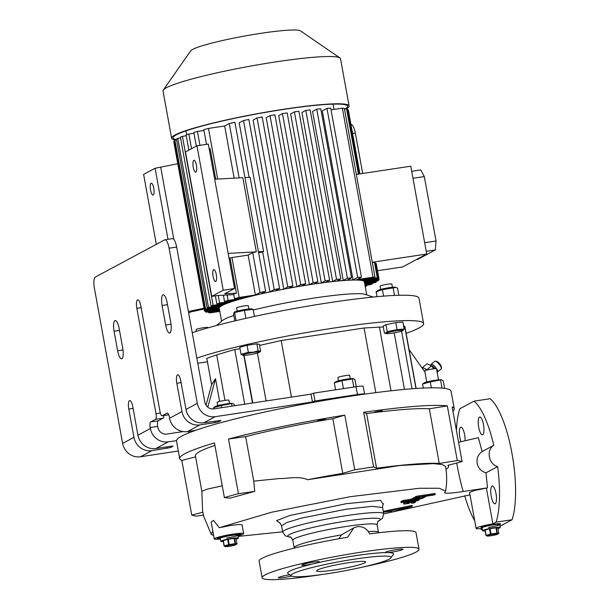 <?xml version="1.0" encoding="UTF-8"?>
<svg xmlns="http://www.w3.org/2000/svg" width="610" height="610" viewBox="0 0 610 610"><rect width="100%" height="100%" fill="white"/><g stroke="black" fill="none" stroke-linecap="round" stroke-linejoin="round"><path stroke-width="0.91" d="M223.268 541.451A8.967 0.877 -10.3 0 1 220.759 541.291A8.967 0.877 -10.3 0 1 221.087 540.978A8.967 0.877 -10.3 0 1 230.717 538.607A8.967 0.877 -10.3 0 1 238.411 538.089A8.967 0.877 -10.3 0 1 238.075 538.401A8.967 0.877 -10.3 0 1 236.108 539.118M220.553 538.05A8.967 0.877 -10.3 0 1 230.183 535.679A8.967 0.877 -10.3 0 1 237.877 535.161A8.967 0.877 169.7 0 0 231.449 535.473A8.967 0.877 169.7 0 0 220.225 538.363A8.967 0.877 -10.3 0 1 220.553 538.05M225.456 546.331A5.482 0.534 -10.3 0 1 231.899 544.791A5.482 0.534 -10.3 0 1 235.94 544.699A5.482 0.534 -10.3 0 1 235.834 544.76A5.482 0.534 -10.3 0 1 230.519 546.11A5.482 0.534 -10.3 0 1 225.395 546.613A5.482 0.534 -10.3 0 1 225.456 546.331M236.993 543.967L235.506 543.64A6.725 0.656 -10.3 0 0 235.063 543.678L234.103 538.394A6.725 0.656 -10.3 0 1 234.545 538.355L236.032 538.683L236.993 543.967L235.94 544.699M235.063 543.678L229.223 544.562L228.262 539.27A6.725 0.656 -10.3 0 0 227.652 539.4L228.613 544.684A6.725 0.656 -10.3 0 1 229.223 544.562M228.613 544.684L224.266 545.897L223.306 540.605A6.725 0.656 -10.3 0 0 223.214 540.658A6.725 0.656 -10.3 0 0 223.13 540.704L224.091 545.988A6.725 0.656 -10.3 0 1 224.175 545.942A6.725 0.656 -10.3 0 1 224.266 545.897M235.506 543.64L234.545 538.355M224.091 545.988L225.586 546.308M227.652 539.4L223.306 540.605M234.103 538.394L228.262 539.27M226.653 538.05A8.967 0.877 169.7 0 0 237.877 535.161L238.411 538.089M485.11 530.868A8.967 0.877 -10.3 0 1 482.594 530.715A8.967 0.877 -10.3 0 1 482.929 530.403A8.967 0.877 -10.3 0 1 492.56 528.024A8.967 0.877 -10.3 0 1 500.246 527.505A8.967 0.877 -10.3 0 1 499.918 527.825A8.967 0.877 -10.3 0 1 497.951 528.534M482.396 527.475A8.967 0.877 -10.3 0 1 492.026 525.096A8.967 0.877 -10.3 0 1 499.712 524.585A8.967 0.877 169.7 0 0 493.292 524.897A8.967 0.877 169.7 0 0 482.068 527.787A8.967 0.877 -10.3 0 1 482.396 527.475M487.298 535.755A5.482 0.534 -10.3 0 1 493.742 534.215A5.482 0.534 -10.3 0 1 497.783 534.124A5.482 0.534 -10.3 0 1 497.676 534.185A5.482 0.534 -10.3 0 1 492.361 535.534A5.482 0.534 -10.3 0 1 487.237 536.038A5.482 0.534 -10.3 0 1 487.298 535.755M498.835 533.392L497.341 533.064A6.725 0.656 -10.3 0 0 496.906 533.102L495.945 527.81A6.725 0.656 -10.3 0 1 496.38 527.78L497.874 528.1L498.835 533.392L497.783 534.124M496.906 533.102L491.065 533.979L490.104 528.695A6.725 0.656 -10.3 0 0 489.495 528.824L490.455 534.108A6.725 0.656 -10.3 0 1 491.065 533.979M490.455 534.108L486.109 535.313L485.148 530.029A6.725 0.656 -10.3 0 0 485.049 530.075A6.725 0.656 -10.3 0 0 484.973 530.12L485.934 535.412A6.725 0.656 -10.3 0 1 486.01 535.366A6.725 0.656 -10.3 0 1 486.109 535.313M497.341 533.064L496.38 527.78M485.934 535.412L487.421 535.732M489.495 528.824L485.148 530.029M495.945 527.81L490.104 528.695M488.488 527.475A8.967 0.877 169.7 0 0 499.712 524.585L500.246 527.505M435.029 368.669A3.988 1.19 -130 0 0 434.663 368.188A3.988 1.19 -130 0 0 431.087 365.672M430.896 365.581L430.927 364.826A4.987 1.487 50 0 1 431.117 364.338A4.987 1.487 50 0 1 435.654 367.433A4.987 1.487 50 0 1 437.53 371.97A4.987 1.487 50 0 1 437.118 372.085M435.273 361.173L436.546 361.341A3.988 1.19 50 0 1 439.764 363.911A3.988 1.19 50 0 1 441.411 367.144L441.365 368.425A4.987 1.487 -130 0 0 439.299 364.376A4.987 1.487 -130 0 0 435.273 361.173A4.987 1.487 -130 0 0 434.762 361.28L431.117 364.338M434.495 368.714A2.493 0.74 -130 0 0 434.259 368.409A2.493 0.74 -130 0 0 432.238 366.801M427.435 369.935L422.745 367.632M433.84 368.783L431.476 365.863L427.084 363.735L422.707 367.403M431.476 365.863L427.107 369.53M437.53 371.97L441.167 368.913A4.987 1.487 -130 0 0 441.365 368.425M426.421 370.201L426.901 369.797A8.471 2.524 -130 0 0 426.512 369.454L425.078 370.659M438.529 379.855L436.516 368.783A5.978 0.587 169.7 0 0 432.231 368.997A5.978 0.587 169.7 0 0 424.751 370.926L424.354 371.269M421.807 367.647L422.166 367.35A8.471 2.524 -130 0 0 422.013 367.433L421.784 367.624M422.166 367.35L426.512 369.454M452.925 411.186A139.53 13.618 169.7 0 0 454.267 408.753L451.072 391.185A139.53 13.618 169.7 0 0 364.589 394.136A9.966 0.976 169.7 0 0 357.46 394.525L356.042 386.717L313.578 393.153L311.031 394.151L213.828 408.875A7.976 7.595 -118.2 0 1 204.861 402.211L176.656 247.042L169.107 248.186L197.304 403.355L185.974 409.432A15.944 15.189 61.8 0 0 203.908 422.761L221.041 420.473L218.639 421.762L215.01 422.623L199.905 424.911A15.944 15.189 -118.2 0 1 181.971 411.582L176.824 383.278A7.473 2.15 81.4 0 1 177.708 374.814A7.473 2.15 81.4 0 1 180.827 381.136L185.974 409.432M356.042 386.717A9.966 0.976 -10.3 0 1 363.186 386.366L364.597 394.136A139.53 13.618 169.7 0 0 195.719 430.317A139.53 13.618 169.7 0 0 181.673 436.142A139.53 13.618 169.7 0 0 176.511 440.626A139.53 13.618 169.7 0 0 176.519 441.083L179.714 458.644A139.53 13.618 169.7 0 0 181.826 460.451L195.589 456.844M357.46 394.525L314.996 400.953L312.45 401.959L215.246 416.683A15.944 15.189 -118.2 0 1 197.304 403.355M160.354 413.069L156.007 413.725L136.853 308.332A7.473 2.15 81.4 0 1 137.524 299.937A7.473 2.15 81.4 0 1 137.738 299.868A7.473 2.15 81.4 0 1 140.857 306.182L160.011 411.582A4.987 1.433 -98.6 0 0 162.092 415.791A4.987 1.433 -98.6 0 0 162.229 415.745L167.163 413.1A4.987 1.433 81.4 0 1 167.308 413.046A4.987 1.433 81.4 0 1 169.389 417.263L169.565 418.239A15.944 15.189 61.8 0 0 187.499 431.56L195.719 430.317M224.388 497.592A139.53 13.618 -10.3 0 1 238.449 493.688L254.728 491.378L229.901 498.195L224.388 497.592L214.453 442.944A139.53 13.618 169.7 0 0 184.868 453.71A139.53 13.618 169.7 0 0 179.714 458.644M344.802 415.143L354.738 469.791L342.759 473.345L332.831 418.696L344.802 415.143A139.53 13.618 169.7 0 0 228.514 439.04L238.449 493.688M354.738 469.791A139.53 13.618 -10.3 0 1 373.61 466.932L376.545 468.228A123.578 12.063 169.7 0 1 439.261 463.44L457.271 460.542A139.53 13.618 -10.3 0 1 462.083 461.595L447.885 465.316A123.578 12.063 169.7 0 1 448.51 466.253A123.578 12.063 169.7 0 1 446.787 468.846L445.933 468.876M439.261 463.44L429.326 408.791L447.336 405.894A139.53 13.618 169.7 0 0 363.682 412.284L373.61 466.932M447.336 405.894L457.271 460.542M454.267 408.753A139.53 13.618 169.7 0 0 452.155 406.946L462.083 461.595M170.403 446.322L170.617 447.526L173.133 446.131L170.991 446.238L155.893 448.525A15.944 15.189 -118.2 0 1 137.951 435.197L132.812 406.893A7.473 2.15 -98.6 0 0 129.686 400.579A7.473 2.15 -98.6 0 0 128.809 409.043L133.948 437.339A15.944 15.189 61.8 0 0 151.89 450.668L140.552 456.753A15.944 15.189 -118.2 0 1 122.61 443.424L94.413 288.255A9.966 2.867 -98.6 0 1 95.312 277.07L164.669 239.86A9.966 2.867 -98.6 0 1 164.952 239.768L172.5 238.624A9.966 2.867 81.4 0 1 176.656 247.042M156.007 413.725A4.987 1.433 81.4 0 1 155.565 419.322L150.624 421.967A4.987 1.433 -98.6 0 0 150.182 427.564L150.357 428.54A15.944 15.189 61.8 0 0 168.291 441.869L176.511 440.626M169.107 248.186A9.966 2.867 -98.6 0 0 164.952 239.768M165.653 325.016L162.107 305.496A9.47 2.722 81.4 0 1 163.221 294.775A9.47 2.722 81.4 0 1 167.171 302.781L170.724 322.293A9.47 2.722 81.4 0 1 169.87 332.923A9.47 2.722 81.4 0 1 169.603 333.014A9.47 2.722 81.4 0 1 165.653 325.016L171.006 324.2M117.631 350.773L114.085 331.253A9.47 2.722 81.4 0 1 115.206 320.532A9.47 2.722 81.4 0 1 119.156 328.538L122.701 348.051A9.47 2.722 81.4 0 1 121.855 358.688A9.47 2.722 81.4 0 1 121.588 358.771A9.47 2.722 81.4 0 1 117.631 350.773L122.991 349.965M155.565 419.322L163.114 418.178A4.987 1.433 -98.6 0 0 163.823 415.532M163.114 418.178L158.173 420.824L150.624 421.967M150.182 427.564L157.731 426.421A4.987 1.433 81.4 0 1 158.173 420.824M157.731 426.421L157.906 427.396A7.976 7.595 61.8 0 0 166.873 434.061L183.213 431.583M311.031 394.151L312.45 401.959M170.617 447.526L151.89 450.668M178.326 451.026L140.552 456.753M313.578 393.153L314.996 400.953M342.759 473.345A123.578 12.063 169.7 0 0 307.577 479.727C298.9 475.754 288.271 478.667 279.502 478.537L253.745 481.13L245.655 436.608A123.578 12.063 169.7 0 1 318.572 421.159A4.232 0.412 -10.3 0 1 317.429 421.083A4.232 0.412 -10.3 0 1 322.728 419.718A4.232 0.412 -10.3 0 1 325.763 419.566A4.232 0.412 -10.3 0 1 324.406 420.13A123.578 12.063 169.7 0 0 318.572 421.159M220.347 539.026A14.953 1.456 -10.3 0 1 214.255 538.95L211.197 522.122L213.477 520.361L219.28 527.711L271.58 512.232L350.163 496.708L419.207 488.282L439.177 488.236L445.628 491.103C447.046 482.899 447.016 474.702 445.544 466.505L442.311 464.523L433.291 463.63L400.038 465.499L307.577 479.727M470.005 494.847L383.728 513.91M282.651 531.821L238.106 536.411M213.66 535.664L211.19 534.23L212.844 531.18M445.628 491.103L444.53 492.773M279.876 523.113L276.574 520.643L289.857 515.48L346.251 503.685L380.556 500.353L383.187 504.333M406.832 502.022L403.683 503.12L403.858 504.096L411.346 502.167C414.686 501.702 416.043 501.702 415.41 502.175L413.809 503.029L411.437 503.212L412.688 502.495M412.276 506.391L412.101 505.416L384.155 511.157L384.33 512.133L412.276 506.391L391.612 512.141L391.46 511.279M482.182 528.451A14.953 1.456 -10.3 0 1 476.09 528.367L469.563 492.438L474.542 490.486L487.504 487.87L463.219 491.523C451.385 493.315 445.193 493.673 444.652 492.598M214.255 538.95A14.953 1.456 -10.3 0 1 232.967 534.131A14.953 1.456 -10.3 0 1 243.672 533.605L242.071 524.821L239.021 524.493L231.365 525.347L219.28 527.711M415.456 497.188L413.374 497.829L413.549 498.805L419.802 497.089L415.555 497.729L415.379 496.753L416.18 496.326L435.052 493.467L435.227 494.443L434.427 494.878L422.295 496.853M401.693 501.191L400.892 501.618L401.067 502.594L401.868 502.167L401.693 501.191L402.257 501.107M403.027 500.474L402.226 500.909L402.402 501.885L403.202 501.45L403.027 500.474L411.331 499.216M413.45 498.225L411.155 499.117L411.514 500.192C411.247 499.72 413.679 499.049 418.818 498.164L423.797 497.668L422.875 498.164L418.018 498.591C413.832 499.43 413.298 499.72 416.416 499.453L422.013 498.233M412.543 502.434L410.545 502.602C406.359 503.441 405.825 503.723 408.944 503.456L403.858 504.096M243.672 533.605A14.953 1.456 -10.3 0 1 237.999 535.816M491.218 496.212A8.967 2.577 -98.6 0 0 494.962 503.791A8.967 2.577 -98.6 0 0 496.021 493.635A8.967 2.577 -98.6 0 0 492.278 486.056A8.967 2.577 -98.6 0 0 491.218 496.212M476.09 528.367A14.953 1.456 -10.3 0 1 492.88 523.853L486.445 488.435M492.88 523.853L496.037 522.16L512.08 519.735L500.009 526.209M458.575 442.28L478.385 437.69L482.121 451.537L493.757 445.3C486.033 449.982 488.602 464.21 497.623 466.589A67.275 19.352 81.4 0 1 496.037 522.16M497.623 466.589L485.995 472.834L487.504 487.87M465.079 440.71A8.967 2.577 -98.6 0 0 464.614 434.747A8.967 2.577 -98.6 0 0 460.87 427.168A8.967 2.577 -98.6 0 0 459.818 437.324A8.967 2.577 -98.6 0 0 460.992 441.686M479.483 417.133A8.967 2.577 -98.6 0 0 478.598 426.756A8.967 2.577 -98.6 0 0 482.426 434.785A8.967 2.577 -98.6 0 0 482.678 434.701A8.967 2.577 -98.6 0 0 483.562 425.078A8.967 2.577 -98.6 0 0 479.734 417.049A8.967 2.577 -98.6 0 0 479.483 417.133M456.433 430.485A67.275 19.352 81.4 0 1 459.803 408.791L474.046 401.151A67.275 19.352 81.4 0 1 493.757 445.3M482.411 529.709L481.793 529.8A67.275 19.352 81.4 0 1 480.466 528.611M474.717 520.818A67.275 19.352 81.4 0 1 464.683 495.686M481.793 529.8L482.373 529.488M474.046 401.151L490.089 398.726A67.275 19.352 81.4 0 1 511.973 453.39A67.275 19.352 81.4 0 1 512.08 519.735M485.995 472.834C481.229 471.377 478.286 468.213 477.165 463.341C476.494 458.407 478.141 454.48 482.121 451.537M332.831 418.696A123.578 12.063 169.7 0 0 324.406 420.13M429.326 408.791A123.578 12.063 169.7 0 0 379.298 411.963A123.578 12.063 169.7 0 0 374.22 412.589A123.578 12.063 169.7 0 0 366.618 413.58L376.545 468.228M374.22 412.589A4.232 0.412 -10.3 0 1 374.052 412.505A4.232 0.412 -10.3 0 1 379.359 411.14A4.232 0.412 -10.3 0 1 382.386 410.995A4.232 0.412 -10.3 0 1 379.298 411.963M222.254 485.857L207.125 489.159L201.857 491.309L202.604 511.165L203.854 516.723L211.19 534.23M214.903 445.407A123.578 12.063 169.7 0 0 195.398 455.792L201.857 491.332M254.728 491.378L253.745 481.13M203.427 515.046L196.572 516.151A139.53 13.618 -10.3 0 1 191.753 515.099L202.802 512.202M181.826 460.451L191.753 515.099M228.514 439.04L245.655 436.608M363.682 412.284L366.618 413.58M482.053 527.719A9.966 0.976 -10.3 0 1 480.993 527.482A9.966 0.976 -10.3 0 1 493.467 524.264A9.966 0.976 -10.3 0 1 500.604 523.914A9.966 0.976 -10.3 0 1 499.704 524.508M237.923 535.428A11.956 1.167 169.7 0 0 240.729 534.139A11.956 1.167 169.7 0 0 232.166 534.558A11.956 1.167 169.7 0 0 217.198 538.416A11.956 1.167 169.7 0 0 220.271 538.638M218.22 537.723A11.956 1.167 169.7 0 0 220.096 537.662M237.748 534.451A11.956 1.167 169.7 0 0 239.524 533.849M391.612 512.141L391.734 511.249L384.33 512.133M415.555 497.729L416.355 497.303L416.18 496.326M416.355 497.303L435.227 494.443M422.463 496.685L425.437 496.792L424.476 497.303L413.549 498.805M425.437 496.792L425.338 496.25M414.35 498.378L414.175 497.402M406.801 503.563L408.944 503.456L408.845 502.907M415.494 501.222L415.41 502.175M411.437 503.212L411.308 502.495M401.868 502.167L419.184 499.857C418.658 500.635 415.349 501.412 409.264 502.198L406.893 502.381L407.815 501.885L411.285 501.618C415.928 500.886 417.087 500.52 414.762 500.52L401.067 502.594M416.333 500.497L414.762 500.52M406.893 502.381L406.779 501.733M422.074 498.591L402.402 501.885M403.202 501.45L411.514 500.192M414.274 499.559L416.416 499.453L416.317 498.904M347.776 562.839A24.918 2.432 169.7 0 0 316.598 570.876A24.918 2.432 169.7 0 0 334.44 569.999A24.918 2.432 169.7 0 0 365.619 561.962A24.918 2.432 169.7 0 0 347.776 562.839M354.715 559.118A50.828 4.956 169.7 0 0 291.427 575.939A50.828 4.956 169.7 0 0 327.501 573.72A50.828 4.956 169.7 0 0 390.964 557.853A50.828 4.956 169.7 0 0 354.715 559.118M390.964 557.853L393.366 554.421A53.817 5.254 169.7 0 0 388.051 552.584L385.421 552.584A53.817 5.254 169.7 0 0 354.982 555.763A53.817 5.254 169.7 0 0 317.116 562.931L312.411 564.044A53.817 5.254 169.7 0 0 287.973 573.575L291.427 575.939M385.421 552.584A8.967 0.877 -10.3 0 1 385.245 552.454A8.967 0.877 -10.3 0 1 396.477 549.564A8.967 0.877 -10.3 0 1 402.897 549.244A8.967 0.877 -10.3 0 1 391.673 552.134A8.967 0.877 -10.3 0 1 388.051 552.584M361.829 567.277A79.727 7.777 169.7 0 0 419.024 549.236L416.005 532.644A79.727 7.777 169.7 0 0 369.645 533.91C367.014 528.618 362.904 526.201 357.308 526.666L353.754 527.856L347.708 537.235A79.727 7.777 169.7 0 0 259.113 561.154L262.132 577.746A79.727 7.777 169.7 0 0 319.236 574.94A79.727 7.777 169.7 0 0 322.011 574.513M378.322 521.077C378.025 520.46 377.628 521.733 377.125 524.92A42.852 4.178 169.7 0 0 346.427 526.43A42.852 4.178 169.7 0 0 292.792 540.246L294.157 547.734A42.852 4.178 -10.3 0 1 341.394 534.939L353.754 527.856M341.394 534.939L338.84 538.767M291.649 576.069A8.967 0.877 -10.3 0 1 284.679 577.418A8.967 0.877 -10.3 0 1 278.252 577.739A8.967 0.877 -10.3 0 1 289.483 574.841A8.967 0.877 -10.3 0 1 289.765 574.803M312.411 564.044A8.967 0.877 -10.3 0 1 308.256 564.768A8.967 0.877 -10.3 0 1 301.836 565.089A8.967 0.877 -10.3 0 1 313.06 562.199A8.967 0.877 -10.3 0 1 319.48 561.879A8.967 0.877 -10.3 0 1 317.116 562.931M419.024 549.236A79.727 7.777 169.7 0 0 361.921 552.042A79.727 7.777 169.7 0 0 262.132 577.746M430.279 381.875L441.381 379.809A8.998 0.877 -10.3 0 0 432.963 380.64A8.998 0.877 -10.3 0 0 424.24 382.859A8.998 0.877 -10.3 0 0 424.072 382.958L422.57 384.018L430.279 381.875L431.361 387.83M422.57 384.018L423.309 388.082M441.876 379.938L443.272 380.884L444.637 388.395M440.633 380.304L442.052 388.112M260.645 351.337L258.137 350.796L253.348 352.168L248.331 352.283L241.026 354.311L239.76 347.342L247.065 345.313L256.871 343.827L259.38 344.368L260.645 351.337L259.212 352.344A8.525 0.831 -10.3 0 1 248.705 354.883A8.525 0.831 -10.3 0 1 242.818 355.325A8.525 0.831 -10.3 0 1 253.264 352.443A8.525 0.831 -10.3 0 1 259.212 352.344M207.438 361.791L197.777 363.255M383.164 326.152L385.939 324.665L395.814 322.637L402.92 322.095L404.186 329.065L397.079 329.606L387.205 331.634L385.932 333.014L384.43 333.121L383.164 326.152M406.123 333.319A124.577 12.154 169.7 0 0 418.994 328.005A124.577 12.154 169.7 0 0 423.599 323.597A124.577 12.154 169.7 0 0 333.571 328.104A124.577 12.154 169.7 0 0 196.839 358.108M240.012 348.745L234.781 349.538A169.427 16.531 169.7 0 0 216.695 354.921A105.644 10.309 169.7 0 0 206.82 358.39L211.609 384.742L206.043 405.223M383.309 326.937L364.079 327.997L281.195 340.555L259.57 345.428M403.553 325.565A169.427 16.531 -10.3 0 1 404.704 326.441A105.644 10.309 -10.3 0 1 404.964 326.983L416.15 388.494M423.599 323.597L418.986 298.221A124.577 12.154 169.7 0 0 328.958 302.728A124.577 12.154 169.7 0 0 192.234 332.732M373.015 297.07L365.558 294.462A73.749 7.198 169.7 0 0 253.264 310.01M233.836 315.484A73.749 7.198 169.7 0 0 224.427 319.243A73.749 7.198 169.7 0 0 222.543 320.456L216.474 325.519M366.717 294.874L364.345 281.812A73.749 7.198 169.7 0 0 301.111 286.067A73.749 7.198 169.7 0 0 221.948 305.579A73.749 7.198 169.7 0 0 219.219 308.187L221.598 321.241M234.819 320.898L233.531 313.822L234.614 312.549L236.07 320.532M244.427 310.337L253.158 309.4L251.8 308.973A8.998 0.877 -10.3 0 0 244.076 309.674A8.998 0.877 -10.3 0 0 234.499 312.114L234.042 312.427L234.614 312.549L244.427 310.337L245.883 318.321M253.158 309.4L254.439 316.445M237.183 311.146L236.588 307.89A5.978 0.587 -10.3 0 1 244.076 305.961A5.978 0.587 -10.3 0 1 248.354 305.755L248.949 309.011M196.344 331.367L196.031 329.644A5.978 0.587 -10.3 0 1 196.252 329.43A5.978 0.587 -10.3 0 1 202.672 327.852A5.978 0.587 -10.3 0 1 207.804 327.509L207.873 327.883M372.313 283.063L372.458 283.841A88.702 8.654 -10.3 0 1 370.438 284.664L365.009 285.48M372.458 283.841L364.925 284.984M364.688 283.703L376.408 281.927L375.074 282.643L364.78 284.199M364.559 282.979A74.748 7.297 169.7 0 0 364.643 282.91L377.964 280.89A88.702 8.654 -10.3 0 0 378.612 280.28L378.467 279.494M365.298 281.492L365.329 281.637A74.748 7.297 169.7 0 1 365.161 282.316L378.612 280.28M365.329 281.637A74.748 7.297 169.7 0 0 365.283 281.492L379.062 279.41A88.702 8.654 -10.3 0 0 379.054 279.144A88.702 8.654 -10.3 0 0 378.978 278.907L376.156 263.413L375.539 263.505M357.666 277.375L353.007 279.876L322.293 110.867L326.952 108.367L357.666 277.375A88.702 8.654 -10.3 0 1 361.448 277.169L356.865 279.624L373.061 277.169A88.702 8.654 -10.3 0 1 375.058 277.382L358.566 279.876A74.748 7.297 169.7 0 1 362.004 280.158L377.285 277.847A88.702 8.654 -10.3 0 1 378.208 278.221L363.491 280.447A74.748 7.297 169.7 0 1 364.902 281.035L378.978 278.907M353.007 279.876A74.748 7.297 169.7 0 0 347.189 280.158L351.505 277.84L320.791 108.824A88.702 8.654 -10.3 0 0 316.712 109.198L347.425 278.213A88.702 8.654 -10.3 0 1 351.505 277.84M347.425 278.213L343.27 280.44A74.748 7.297 169.7 0 0 336.88 281.027L340.86 278.9L310.147 109.884A88.702 8.654 -10.3 0 0 305.823 110.387L336.545 279.395A88.702 8.654 -10.3 0 1 340.86 278.9M336.545 279.395L332.648 281.485A74.748 7.297 169.7 0 0 325.824 282.308L329.629 280.264L298.908 111.256A88.702 8.654 -10.3 0 0 294.386 111.866L325.099 280.875A88.702 8.654 -10.3 0 1 329.629 280.264M325.099 280.875L321.34 282.895A74.748 7.297 169.7 0 0 314.142 283.917L317.879 281.911L313.159 282.628L309.423 284.634A74.748 7.297 169.7 0 0 301.866 285.846L305.633 283.825A88.702 8.654 -10.3 0 0 300.715 284.641L270.001 115.633A88.702 8.654 -10.3 0 1 274.912 114.81L305.633 283.825M259.967 292.533L252.715 252.647L248.14 255.102L255.384 294.988L259.967 292.533A88.702 8.654 -10.3 0 1 265.625 291.321L260.966 293.814A74.748 7.297 169.7 0 1 269.902 291.862L274.218 289.544A88.702 8.654 -10.3 0 1 279.578 288.492L275.415 290.718A74.748 7.297 169.7 0 1 283.78 289.071L287.76 286.936A88.702 8.654 -10.3 0 1 292.876 286.006L288.988 288.095A74.748 7.297 169.7 0 1 296.917 286.685L300.715 284.641M255.384 294.988L239.189 297.444L231.945 257.557L248.14 255.102M231.945 257.557A88.702 8.654 169.7 0 0 230.061 258.038L236.444 293.174A88.702 8.654 169.7 0 0 233.668 293.906L234.53 298.664A88.702 8.654 -10.3 0 1 239.189 297.444M234.53 298.664L251.015 296.17A74.748 7.297 169.7 0 0 243.405 298.122L228.132 300.433L227.141 294.996M223.397 295.202L224.541 301.492A88.702 8.654 -10.3 0 1 228.132 300.433M224.541 301.492L239.257 299.266A74.748 7.297 169.7 0 0 233.676 300.913L219.6 303.048L218.227 295.476M215.368 295.835L216.847 303.978A88.702 8.654 -10.3 0 1 219.6 303.048M216.847 303.978L230.626 301.889A74.748 7.297 169.7 0 0 226.577 303.307L213.126 305.343L182.413 136.327L186.279 135.74M182.413 136.327A88.702 8.654 -10.3 0 0 180.392 137.151L211.106 306.159A88.702 8.654 -10.3 0 1 213.126 305.343M211.106 306.159L224.427 304.146A74.748 7.297 169.7 0 0 221.712 305.358L208.49 307.356L207.156 308.073L220.378 306.075A74.748 7.297 169.7 0 0 218.921 307.097L205.608 309.11A88.702 8.654 -10.3 0 0 204.96 309.727L174.246 140.712A88.702 8.654 -10.3 0 1 174.887 140.102L176.587 139.843M218.128 307.73L218.243 308.363A74.748 7.297 169.7 0 1 218.41 307.684L204.96 309.727M218.243 308.363A74.748 7.297 169.7 0 0 218.281 308.507L204.502 310.597A88.702 8.654 -10.3 0 0 204.51 310.864A88.702 8.654 -10.3 0 0 204.594 311.1L218.67 308.965A74.748 7.297 169.7 0 0 219.432 309.354M219.577 310.147L206.287 312.16A88.702 8.654 -10.3 0 1 205.356 311.786L219.486 309.644M219.813 311.428L210.503 312.831A88.702 8.654 -10.3 0 1 208.513 312.625L219.722 310.925M366.579 285.244L366.717 286.029A88.702 8.654 -10.3 0 1 365.207 286.548M366.717 286.029L365.154 286.265M221.567 304.573L221.712 305.358M226.577 303.307L226.44 302.522M233.676 300.913L233.531 300.135M249.093 177.357L239.189 122.846L243.504 120.536A88.702 8.654 -10.3 0 1 248.865 119.476L279.578 288.492M283.78 289.071L253.066 120.063L257.046 117.928A88.702 8.654 -10.3 0 1 262.163 116.998L292.876 286.006M296.917 286.685L266.196 117.669L270.001 115.633M309.423 284.634L278.709 115.618L282.445 113.612L287.158 112.903L317.879 281.911M294.386 111.866L290.619 113.887L321.34 282.895M305.823 110.387L301.935 112.476L332.648 281.485M316.712 109.198L312.556 111.432L343.27 280.44M362.004 280.158L361.867 279.38M372.306 262.262L426.725 254.019L410.766 166.195L356.347 174.437M426.725 254.019L402.714 266.906L377.521 270.718M378.208 278.221L375.394 262.727A88.702 8.654 169.7 0 0 374.464 262.353L372.382 262.666M379.054 279.144L376.24 263.65A88.702 8.654 169.7 0 0 376.156 263.413M218.784 306.312L218.921 307.097M364.902 281.035L364.757 280.257M359.892 173.896L348.257 109.891A88.702 8.654 -10.3 0 1 348.34 110.128L359.93 173.896M347.639 109.991L348.257 109.891M358.428 174.117L346.564 108.832A88.702 8.654 -10.3 0 1 347.494 109.205L359.267 173.995M344.482 109.152L346.564 108.832M243.405 298.122L243.268 297.344M217.679 179.05L208.475 128.435A88.702 8.654 -10.3 0 0 203.816 129.655L206.485 144.356M215.726 179.157L210.198 148.741L209.154 148.794M208.475 128.435L224.671 125.98L234.156 178.166M239.128 177.899L229.246 123.525A88.702 8.654 -10.3 0 1 234.911 122.305L265.625 291.321M224.671 125.98L229.246 123.525M236.444 293.174L224.678 293.806L234.545 288.507L208.3 144.082L196.977 145.798L185.501 151.951L211.754 296.376L217.412 295.522L233.798 294.638M195.894 172.081A5.978 1.723 81.4 0 1 195.726 172.134A5.978 1.723 81.4 0 1 193.179 166.782A5.978 1.723 81.4 0 1 193.766 160.369A5.978 1.723 81.4 0 1 193.934 160.308A5.978 1.723 81.4 0 1 196.481 165.661A5.978 1.723 81.4 0 1 195.894 172.081M234.545 288.507L223.222 290.223L196.977 145.798M223.222 290.223L211.754 296.376M215.757 281.378A5.978 1.723 81.4 0 1 215.589 281.431A5.978 1.723 81.4 0 1 213.042 276.078A5.978 1.723 81.4 0 1 213.63 269.666A5.978 1.723 81.4 0 1 213.797 269.612A5.978 1.723 81.4 0 1 216.344 274.965A5.978 1.723 81.4 0 1 215.757 281.378M258.632 252.837A74.748 7.297 -10.3 0 1 262.651 251.976L269.902 291.862M153.209 194.979A5.978 1.723 81.4 0 1 153.041 195.032A5.978 1.723 81.4 0 1 150.495 189.679A5.978 1.723 81.4 0 1 151.082 183.267A5.978 1.723 81.4 0 1 151.25 183.206A5.978 1.723 81.4 0 1 153.804 188.559A5.978 1.723 81.4 0 1 153.209 194.979M168.002 239.303L155.093 168.261L177.777 163.724M156.328 244.335L143.617 174.414L155.093 168.261M204.175 309.003L191.06 311.84L188.665 313.121M344.841 109.099A88.702 8.654 169.7 0 0 347.631 106.224A88.702 8.654 169.7 0 0 271.58 111.34A88.702 8.654 169.7 0 0 176.366 134.81A88.702 8.654 169.7 0 0 173.087 137.944A88.702 8.654 169.7 0 0 176.542 139.621M346.251 108.885A90.196 8.799 169.7 0 0 349.103 105.957A90.196 8.799 169.7 0 0 271.763 111.165A90.196 8.799 169.7 0 0 174.948 135.024A90.196 8.799 169.7 0 0 171.616 138.211A90.196 8.799 169.7 0 0 175.611 139.995M349.103 105.957L340.51 58.69A90.196 8.799 169.7 0 0 339.93 57.919A90.196 8.799 169.7 0 0 258.838 64.629A90.196 8.799 169.7 0 0 166.362 87.756A90.196 8.799 169.7 0 0 163.305 90.013A90.196 8.799 169.7 0 0 163.03 90.943L171.616 138.211M339.93 57.919L300.494 30.889A56.059 5.467 169.7 0 0 250.092 35.06A56.059 5.467 169.7 0 0 192.607 49.433A56.059 5.467 169.7 0 0 190.709 50.843L163.305 90.013M207.156 308.073L176.442 139.065L177.777 138.348L208.49 307.356M177.777 138.348L180.537 137.929M282.445 113.612L313.159 282.628M376.271 281.149L376.408 281.927M377.285 277.847L374.464 262.353M373.061 277.169L342.347 108.161A88.702 8.654 -10.3 0 1 344.337 108.367L375.058 277.382M331.039 109.869L342.347 108.161M326.952 108.367A88.702 8.654 -10.3 0 1 330.727 108.153L361.448 277.169M287.76 286.936L257.046 117.928M262.651 251.976L263.581 251.472L250.1 177.304L244.953 177.586M274.218 289.544L243.504 120.536M174.887 140.102L205.608 309.11M204.51 310.864L173.797 141.848A88.702 8.654 -10.3 0 1 173.789 141.581L174.384 141.497M173.789 141.581L204.502 310.597M205.212 311.001L205.356 311.786M208.368 311.84L208.513 312.625M191.555 148.703L188.886 134.032A88.702 8.654 -10.3 0 0 186.134 134.963L188.886 150.129M193.965 133.262L188.886 134.032M203.953 130.433L197.419 131.424A88.702 8.654 -10.3 0 0 193.82 132.484L196.306 146.156M199.95 145.348L197.419 131.424M252.715 252.647A88.702 8.654 169.7 0 1 256.322 251.861L242.841 177.701L214.682 179.21M173.827 239.356L160.75 167.407M188.383 311.535L204.022 308.157M229.017 258.099L230.061 258.038M256.322 251.861L228.163 253.379M263.581 251.472L258.434 251.755M416.333 259.593L417.713 259.387L435.319 249.94L426.237 251.32M411.689 171.296L420.778 169.923L424.331 176.58L436.036 240.988L435.319 249.94M412.962 178.303L424.331 176.58M424.667 242.711L436.036 240.988M350.979 124.669L351.185 124.638A9.966 2.867 81.4 0 1 355.34 133.056L362.691 173.476M241.026 354.311L242.818 355.325M256.871 343.827L258.137 350.796M247.065 345.313L248.331 352.283M385.939 324.665L387.205 331.634M386.298 333.594A8.525 0.831 -10.3 0 1 386.389 333.151A8.525 0.831 -10.3 0 1 396.416 330.757A8.525 0.831 -10.3 0 1 402.691 330.612A8.525 0.831 -10.3 0 1 402.531 330.712A8.525 0.831 -10.3 0 1 394.266 332.808A8.525 0.831 -10.3 0 1 386.298 333.594L384.43 333.121M402.92 330.445L404.186 329.065M395.814 322.637L397.079 329.606M188.467 433.031L188.925 431.346M191.014 432.032L191.296 430.988M207.796 407.175L215.513 378.764L219.631 401.426M215.513 378.764L211.609 384.742M252.471 403.019L243.817 355.394M234.781 349.538L244.717 404.194M424.972 372.13L409.074 349.591M401.563 331.108L412.04 388.791M252.761 402.974L244.107 355.386M291.473 397.11L281.195 340.555M266.097 400.953L257.397 353.053M375.821 392.626L364.079 327.997M391.025 390.796L379.519 327.509M404.483 389.424L394.197 332.824M383.576 296.125L382.409 289.681L376.118 291.694L377.971 290.383A8.998 0.877 -10.3 0 1 386.504 288.133A8.998 0.877 -10.3 0 1 395.28 287.241L397.522 288.065L398.833 295.278M376.118 291.694L377.026 296.681M382.409 289.681L395.959 287.409M380.655 289.414L380.068 286.159A5.978 0.587 -10.3 0 1 380.289 285.945A5.978 0.587 -10.3 0 1 386.702 284.367A5.978 0.587 -10.3 0 1 391.833 284.024L392.428 287.279M393.107 287.867L394.487 295.438M180.789 431.956L180.613 430.995M353.594 378.764L353.106 378.635A8.998 0.877 -10.3 0 0 344.688 379.466A8.998 0.877 -10.3 0 0 335.965 381.685A8.998 0.877 -10.3 0 0 335.797 381.784L334.295 382.844L342.004 380.701L353.594 378.764L354.997 379.71L356.263 386.687M352.359 379.13L353.792 387.06M350.247 378.68L349.66 375.417A5.978 0.587 169.7 0 0 346.015 375.539A5.978 0.587 169.7 0 0 339.671 376.805A5.978 0.587 169.7 0 0 337.894 377.56L338.481 380.815M334.295 382.844L335.561 389.82M342.004 380.701L343.445 388.623M221.262 405.513L232.364 403.446A8.998 0.877 -10.3 0 0 223.946 404.27A8.998 0.877 -10.3 0 0 215.231 406.489A8.998 0.877 -10.3 0 0 215.063 406.588L213.553 407.655L221.262 405.513L221.659 407.686M213.553 407.655L213.774 408.883M232.86 403.568L234.263 404.514L234.484 405.741M229.512 403.484L228.918 400.229A5.978 0.587 169.7 0 0 228.742 400.122A5.978 0.587 169.7 0 0 222.261 400.846A5.978 0.587 169.7 0 0 217.152 402.364L217.747 405.627M231.617 403.942L232.013 406.115M215.01 422.623L214.735 421.121M215.246 416.683L203.908 422.761M199.905 424.911L187.499 431.56M150.357 428.54L137.951 435.197M181.971 411.582L169.565 418.239M133.948 437.339L122.61 443.424M133.079 408.395L128.809 409.043M168.291 441.869L155.893 448.525M181.101 382.63L176.824 383.278M136.853 308.332L141.131 307.684M166.987 448.38L166.713 446.878M167.521 304.68L162.107 305.496M119.499 330.437L114.085 331.253M162.229 415.745L168.703 414.762M218.418 420.564L218.639 421.762M382.562 507.474L372.077 506.346L345.801 509.281L301.226 518.164L286.555 522.633L281.561 525.828L282.704 532.111A51.324 5.01 -10.3 0 1 346.945 515.564A51.324 5.01 -10.3 0 1 383.705 513.757L382.562 507.474C382.783 504.836 383.141 503.616 383.644 503.814M378.086 521.298A47.092 4.598 169.7 0 0 346.686 520.993A47.092 4.598 169.7 0 0 300.051 530.708A47.092 4.598 169.7 0 0 290.619 537.196M463.219 491.523A69.563 19.871 78 0 1 457.492 467.229A69.563 19.871 -102 0 1 456.76 462.99M423.592 496.929L423.515 496.525M411.285 501.618L411.178 501.062M368.303 531.546A42.852 4.178 -10.3 0 1 378.482 532.408L377.125 524.92M352.58 133.476L355.34 133.056M216.695 354.921L224.96 400.389M404.704 326.441L415.982 388.501M225.395 546.613L224.876 546.484M220.759 541.291L219.996 537.12M237.648 533.91L237.877 535.161M487.237 536.038L486.711 535.908M482.594 530.715L481.9 526.887M499.552 523.677L499.712 524.585M168.718 414.785L162.092 415.791M378.025 521.375L382.493 518.309L383.705 513.757M448.32 465.201L448.51 466.253M290.322 537.074C290.375 536.388 291.206 537.441 292.792 540.246M290.703 537.242L285.442 535.946L282.704 532.111M281.561 525.828C280.425 523.426 279.654 522.412 279.266 522.778L279.266 522.778M424.751 370.926L426.756 381.99M333.068 104.135L334.028 109.419M185.981 130.868L186.69 134.772M402.691 330.612L403.111 330.323"/></g></svg>
